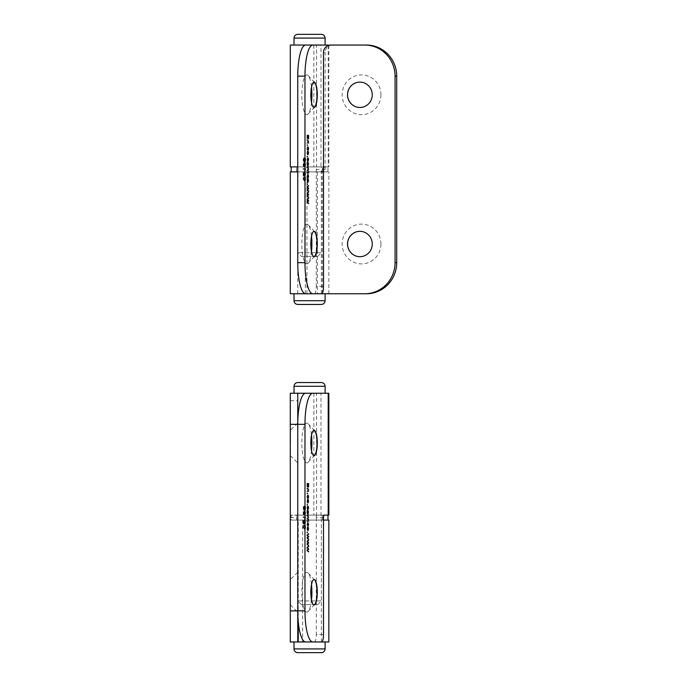 <?xml version="1.0" encoding="UTF-8"?>
<svg xmlns="http://www.w3.org/2000/svg" width="687" height="687" viewBox="0 0 687 687"><rect width="100%" height="100%" fill="white"/><g stroke="black" fill="none" stroke-linecap="round" stroke-linejoin="round"><path stroke-width="0.52" stroke-dasharray="3.44 2.58" d="M302.632 641.959L325.106 641.959L300.442 641.959L302.632 641.959L302.632 520.085L321.379 520.085L290.292 520.085L290.292 393.239L297.754 393.239L297.754 400.701L290.292 400.701M298.252 641.959L300.442 641.959L298.252 641.959M297.754 592.211L297.754 612.108L297.754 592.211M290.541 592.211L290.541 604.895L290.541 592.211M297.754 442.986L297.754 423.089L297.754 442.986M290.541 442.986L290.541 430.302L290.541 442.986M290.292 442.986L290.292 430.302L290.292 442.986M290.292 592.211L290.292 604.895L290.292 592.211M328.841 641.959L290.292 641.959L290.292 520.085L328.841 520.085M297.754 641.959L297.754 400.701M298.252 621.752L298.252 520.085L302.632 520.085M298.252 520.085L323.5 520.085M321.379 652.65L297.754 652.65M322.624 515.113L322.624 520.085L296.509 520.085L322.624 520.085L296.509 520.085L322.624 520.085L322.624 515.113L296.509 515.113L296.509 520.085L296.509 515.113L322.624 515.113M327.965 515.113L291.159 515.113L291.159 520.085L327.965 520.085L291.159 520.085L327.965 520.085L291.159 520.085L291.159 515.113L327.965 515.113M301.748 604.646L317.652 604.646L301.748 604.646M320.992 600.919L297.754 600.919L320.992 600.919M297.754 393.239L325.106 393.239L294.019 393.239L320.992 393.239L320.992 515.113L316.913 515.113L324.135 515.113M313.856 393.239L313.856 515.113L297.754 515.113L320.992 515.113M320.992 393.239L315.213 393.239L316.57 393.239L316.57 515.113L313.856 515.113M305.603 393.239L325.106 393.239M311.512 450.552A19.897 5.024 -90 0 1 308.171 462.196A19.897 5.024 -90 0 1 301.833 442.986A19.897 5.024 -90 0 1 308.171 423.776A19.897 5.024 -90 0 1 311.512 435.421M313.959 430.311A12.684 3.203 90 0 0 313.839 430.302A12.684 3.203 90 0 0 310.636 442.986A12.684 3.203 90 0 0 313.839 455.67A12.684 3.203 90 0 0 313.959 455.661M311.512 599.777A19.897 5.024 -90 0 1 308.171 611.421A19.897 5.024 -90 0 1 301.833 592.211A19.897 5.024 -90 0 1 308.171 573.01A19.897 5.024 -90 0 1 311.512 584.646M313.959 579.536A12.684 3.203 90 0 0 313.839 579.527A12.684 3.203 90 0 0 310.636 592.211A12.684 3.203 90 0 0 313.839 604.895A12.684 3.203 90 0 0 313.959 604.886M305.037 517.277L305.037 516.779L303.122 516.779L303.122 517.551L304.616 517.551L304.324 519.097L305.037 517.277L305.638 517.277L305.037 516.779M303.706 522.111L303.345 523.271L303.122 520.36L303.122 524.336L304.504 521.132L304.47 524.233L305.037 522.249L304.504 520.36L303.706 522.111L304.315 522.111L303.946 523.271L303.345 523.271M304.066 525.108C303.577 524.859 303.259 525.521 303.096 527.101C303.259 528.689 303.577 529.351 304.066 529.084C304.556 529.333 304.873 528.672 305.037 527.092L304.066 525.108L304.667 525.108C304.178 524.859 303.86 525.521 303.697 527.101L303.096 527.101M307.553 502.437L307.029 501.209L307.347 499.337L306.84 501.209L307.544 503.21L308.257 501.184L307.819 499.432L307.553 502.437L308.154 502.437L307.63 501.209L307.029 501.209M307.132 504.37L306.857 505.151L307.733 504.37L306.857 504.37M307.553 509.119L307.029 507.899L307.347 506.018L306.84 507.891L307.544 509.891L308.257 507.873L307.819 506.113L307.553 509.119L308.154 509.119L307.63 507.899L307.029 507.899M306.857 510.381L307.218 514.546L307.982 511.557L307.836 514.451L308.257 512.347L307.742 510.57L306.857 510.381L308.034 510.57L306.857 510.381M307.553 530.055L307.029 528.827L307.347 526.946L306.84 528.827L307.544 530.828L308.257 528.801L307.819 527.049L307.553 530.055L308.154 530.055L307.63 528.827L307.029 528.827M307.132 531.987L306.857 532.76L307.733 531.987L306.857 531.987M307.913 536.59L306.857 537.406L306.857 538.282L308.231 539.647L307.158 537.852L308.231 537.019L308.231 536.161L307.175 535.328L308.231 533.541L306.857 534.829L306.857 535.766L308.515 536.59L306.857 537.406M307.913 542.79L306.857 543.606L306.857 544.482L308.231 545.847L307.158 544.052L308.231 543.219L308.231 542.361L307.175 541.536L308.231 539.742L306.857 541.038L306.857 541.966L308.515 542.79L306.857 543.606M307.913 548.999L306.857 549.815L306.857 550.682L308.231 552.047L307.158 550.253L308.231 549.42L308.231 548.561L307.175 547.737L308.231 545.942L306.857 547.238L306.857 548.166L308.515 548.999L306.857 549.815M321.619 641.959L305.603 641.959M323.5 517.603L316.286 517.603A2.49 0.627 -90 0 1 316.913 515.113M316.286 517.603L316.286 634.496L323.5 634.496M314.397 641.959A7.463 1.881 90 0 0 316.286 634.496M307.561 522.395L306.84 524.482L307.544 526.56L308.257 524.482L307.561 522.395L308.162 522.395L307.441 524.482L306.84 524.482M307.458 520.746L307.458 521.527L308.832 521.527L308.394 515.516L307.458 515.516L307.458 516.289L308.326 516.289L308.661 517.053L307.458 518.908L308.351 518.908L308.661 519.664L308.171 520.746L306.857 520.746L306.857 521.527L308.231 521.527L307.793 515.516L306.857 515.516L306.857 516.289L307.724 516.289L308.059 517.053L306.857 518.908L307.75 518.908L307.57 520.746L308.171 520.746L306.857 520.746M307.561 494.777L306.84 496.864L307.544 498.942L308.257 496.864L307.561 494.777L308.162 494.777L307.441 496.864L306.84 496.864M307.132 492.94L306.857 493.713L307.733 492.94L306.857 492.94M307.458 490.707L307.458 491.488L308.832 491.488L308.3 487.899L307.458 487.899L307.458 488.672L308.291 488.672L308.661 489.565L308.214 490.707L306.857 490.707L306.857 491.488L308.231 491.488L307.699 487.899L306.857 487.899L306.857 488.672L307.69 488.672L307.604 490.707L308.214 490.707L306.857 490.707M307.055 483.244L306.857 487.126L308.034 484.361L308.231 487.023L308.231 483.347L307.055 486.19L307.055 483.244L307.656 483.244L306.857 483.244M304.015 514.838C304.53 515.104 304.873 514.383 305.037 512.674L304.564 510.965L304.839 512.768L304.109 514.168L303.74 510.862L303.096 512.742C303.233 514.365 303.542 515.061 304.015 514.838L304.616 514.838C305.131 515.104 305.475 514.383 305.638 512.674L305.037 512.674M303.766 506.113L303.096 508.165L303.637 510.089L303.757 506.894L304.015 509.994L304.985 509.411L304.985 506.405L304.762 508.758L304.298 509.041L303.766 506.113L304.367 506.113L303.697 508.165L303.096 508.165M328.214 393.239L328.841 393.239M316.57 515.113L328.841 515.113M307.458 549.815L307.458 550.682L306.857 550.682M307.458 550.682L308.832 552.047L308.231 552.047M308.832 552.047L308.832 551.249L308.231 551.249M308.832 551.249L307.158 550.253M307.759 550.253L308.832 549.42L308.231 549.42M308.832 549.42L308.832 548.561L308.231 548.561M308.832 548.561L307.175 547.737M307.776 547.737L308.832 546.74L308.231 546.74M308.832 546.74L308.832 545.942L308.231 545.942M308.832 545.942L306.857 547.238M307.458 547.238L307.458 548.166L306.857 548.166M307.458 548.166L308.283 548.836L307.682 548.836M307.458 543.606L307.458 544.482L306.857 544.482M307.458 544.482L308.832 545.847L308.231 545.847M308.832 545.847L308.832 545.049L308.231 545.049M308.832 545.049L307.158 544.052M307.759 544.052L308.832 543.219L308.231 543.219M308.832 543.219L308.832 542.361L308.231 542.361M308.832 542.361L307.175 541.536M307.776 541.536L308.832 540.54L308.231 540.54M308.832 540.54L308.832 539.742L308.231 539.742M308.832 539.742L306.857 541.038M307.458 541.038L307.458 541.966L306.857 541.966M307.458 541.966L308.283 542.636L307.682 542.636M307.458 537.406L307.458 538.282L306.857 538.282M307.458 538.282L308.832 539.647L308.231 539.647M308.832 539.647L308.832 538.848L308.231 538.848M308.832 538.848L307.158 537.852M307.759 537.852L308.832 537.019L308.231 537.019M308.832 537.019L308.832 536.161L308.231 536.161M308.832 536.161L307.175 535.328M307.776 535.328L308.832 534.34L308.231 534.34M308.832 534.34L308.832 533.541L308.231 533.541M308.832 533.541L306.857 534.829M307.458 534.829L307.458 535.766L306.857 535.766M307.458 535.766L308.283 536.435L307.682 536.435M307.458 531.987L307.458 532.76L306.857 532.76M307.733 532.76L307.733 531.987M307.63 528.827L307.974 527.728L307.372 527.728M307.974 527.728L307.948 526.946L307.347 526.946M307.948 526.946L307.441 528.827L306.84 528.827M307.441 528.827L308.145 530.828L307.544 530.828M308.145 530.828L308.858 528.801L308.257 528.801M308.858 528.801L308.42 527.049L307.819 527.049M308.42 527.049L308.394 527.822L307.793 527.822M308.394 527.822L308.661 528.801L308.059 528.801M308.661 528.801L308.154 530.055M307.441 524.482L308.145 526.56L307.544 526.56M308.145 526.56L308.858 524.482L308.257 524.482M308.858 524.482L308.162 522.395M308.145 523.168L308.661 524.499L308.145 525.787L307.63 524.456L308.145 523.168L307.544 523.168L308.059 524.499L307.544 525.787L307.029 524.456L307.544 523.168M308.661 524.499L308.059 524.499M308.145 525.787L307.544 525.787M307.63 524.456L307.029 524.456M307.458 521.527L306.857 521.527M308.832 521.527L308.231 521.527M308.832 520.849L308.231 520.849M308.643 520.849L308.034 520.849M308.858 519.501L308.257 519.501M308.626 518.256L308.025 518.256M308.858 516.882L308.257 516.882M308.394 515.516L307.793 515.516M307.458 515.516L306.857 515.516M307.458 516.289L306.857 516.289M308.326 516.289L307.724 516.289M308.661 517.053L308.059 517.053M308.257 518.135L307.656 518.135M307.458 518.135L306.857 518.135M307.458 518.908L306.857 518.908M308.351 518.908L307.75 518.908M308.661 519.664L308.059 519.664M307.458 511.154L307.819 514.546L308.343 511.351L308.437 514.451L308.858 512.347L308.343 510.57L307.458 510.381L307.458 511.154L306.857 511.154M307.647 511.351L307.046 511.351M307.441 513.009L306.84 513.009M307.819 514.546L307.218 514.546M308.248 512.742L307.647 512.742M308.343 511.351L307.742 511.351M308.403 511.351L307.793 511.351M308.583 511.557L307.982 511.557M308.661 512.459L308.059 512.459M308.42 513.678L307.819 513.678M308.437 514.451L307.836 514.451M308.858 512.347L308.257 512.347M308.343 510.57L307.742 510.57L308.343 510.57M307.63 512.82L308.068 511.351L307.836 513.773L307.63 512.82L307.029 512.82L307.544 511.351L307.235 513.773L307.029 512.82M308.068 511.351L307.467 511.351M308.145 511.351L307.544 511.351M307.836 513.773L307.235 513.773M308.051 512.648L307.45 512.648M307.63 507.899L307.974 506.791L307.372 506.791M307.974 506.791L307.948 506.018L307.347 506.018M307.948 506.018L307.441 507.891L306.84 507.891M307.441 507.891L308.145 509.891L307.544 509.891M308.145 509.891L308.858 507.873L308.257 507.873M308.858 507.873L308.42 506.113L307.819 506.113M308.42 506.113L308.394 506.894L307.793 506.894M308.394 506.894L308.661 507.873L308.059 507.873M308.661 507.873L308.154 509.119M307.458 504.37L307.458 505.151L306.857 505.151M307.733 505.151L307.733 504.37M307.63 501.209L307.974 500.11L307.372 500.11M307.974 500.11L307.948 499.337L307.347 499.337M307.948 499.337L307.441 501.209L306.84 501.209M307.441 501.209L308.145 503.21L307.544 503.21M308.145 503.21L308.858 501.184L308.257 501.184M308.858 501.184L308.42 499.432L307.819 499.432M308.42 499.432L308.394 500.205L307.793 500.205M308.394 500.205L308.661 501.184L308.059 501.184M308.661 501.184L308.154 502.437M307.441 496.864L308.145 498.942L307.544 498.942M308.145 498.942L308.858 496.864L308.257 496.864M308.858 496.864L308.162 494.777M308.145 495.55L308.661 496.881L308.145 498.169L307.63 496.838L308.145 495.55L307.544 495.55L308.059 496.881L307.544 498.169L307.029 496.838L307.544 495.55M308.661 496.881L308.059 496.881M308.145 498.169L307.544 498.169M307.63 496.838L307.029 496.838M307.458 492.94L307.458 493.713L306.857 493.713M307.733 493.713L307.733 492.94M307.458 491.488L306.857 491.488M308.832 491.488L308.231 491.488M308.832 490.81L308.231 490.81M308.635 490.81L308.034 490.81M308.858 489.402L308.257 489.402M308.3 487.899L307.699 487.899L308.3 487.899M307.458 487.899L306.857 487.899M307.458 488.672L306.857 488.672M308.291 488.672L307.69 488.672M308.661 489.565L308.059 489.565M307.458 483.244L307.458 487.126L306.857 487.126M307.656 487.126L308.635 484.361L308.034 484.361M308.635 484.361L308.635 487.023L308.034 487.023M308.832 487.023L308.832 483.347L308.231 483.347M308.832 483.347L308.068 483.347M308.669 483.347L307.81 485.735L307.209 485.735M307.81 485.735L307.055 486.19M307.656 486.19L307.656 483.244M303.697 527.101C303.86 528.689 304.178 529.351 304.667 529.084L304.066 529.084M304.667 529.084C305.157 529.333 305.475 528.672 305.638 527.092L305.037 527.092M305.638 527.092L305.432 525.718L304.83 525.718M305.432 525.718L304.667 525.108M304.667 525.881L305.44 527.127L304.667 528.303L303.894 527.075L304.667 525.881L304.066 525.881L304.839 527.127L304.066 528.303L303.293 527.075L304.066 525.881M305.44 527.127L304.839 527.127M304.667 528.303L304.066 528.303M303.894 527.075L303.293 527.075M303.946 523.271L303.946 520.36L303.345 520.36M303.946 520.36L303.122 520.36M303.723 520.36L303.723 524.336L303.122 524.336L303.731 524.336L304.427 522.807L305.114 521.132L304.504 521.132M305.114 521.132L305.44 522.283L304.839 522.283M305.44 522.283L305.045 523.46L304.444 523.46M305.045 523.46L305.071 524.233L304.47 524.233M305.071 524.233L305.638 522.249L305.037 522.249M305.638 522.249L305.105 520.36L304.504 520.36M305.105 520.36L304.315 522.111M305.638 516.779L303.122 516.779M303.723 516.779L303.723 517.551L303.122 517.551M303.723 517.551L304.616 517.551M305.217 517.551L304.925 519.097L304.324 519.097M305.148 519.097L305.638 517.277M305.638 512.674L305.165 510.965L304.564 510.965M305.165 510.965L305.148 511.738L304.547 511.738M305.346 512.055L305.44 512.768L304.839 512.768M305.44 512.768L305.234 513.824L304.633 513.824M305.234 513.824L304.109 514.168M304.71 514.168L304.951 512.682L304.35 512.682M304.951 512.682L304.341 510.862L303.74 510.862M304.341 510.862L303.697 512.742L303.096 512.742M303.697 512.742C303.834 514.365 304.143 515.061 304.616 514.838M304.332 511.643L304.35 514.065L303.894 512.785L304.332 511.643L303.731 511.643L303.748 514.065L303.293 512.785L303.731 511.643M304.753 512.837L304.152 512.837M304.35 514.065L303.748 514.065M303.894 512.785L303.293 512.785M303.697 508.165L304.238 510.089L303.637 510.089M304.238 510.089L304.264 509.316L303.663 509.316M304.264 509.316L303.894 508.174L303.293 508.174M303.894 508.174L304.358 506.894L303.757 506.894M304.358 506.894L304.779 508.157L304.178 508.157M304.779 508.157L304.59 509.213L303.989 509.213M304.59 509.213L304.616 509.994L304.015 509.994M304.616 509.994L305.586 509.411L304.985 509.411M305.586 509.411L305.586 506.405L304.985 506.405M305.586 506.405L304.762 506.405M305.363 506.405L305.363 508.758L304.762 508.758M305.363 508.758L304.298 509.041M304.899 509.041L304.976 507.933L304.375 507.933M304.976 507.933L304.367 506.113M322.194 166.915L296.509 166.915L322.194 166.915M322.194 171.887L296.509 171.887L322.194 171.887M291.76 171.887L327.965 171.887L291.76 171.887M291.76 166.915L327.965 166.915L291.76 166.915M301.748 256.449L317.652 256.449L301.748 256.449M320.992 252.722L297.754 252.722L320.992 252.722M290.292 45.041L325.106 45.041L294.019 45.041L320.992 45.041L320.992 166.915L316.913 166.915L328.841 166.915L290.292 166.915M313.856 45.041L313.856 166.915L297.754 166.915L320.992 166.915M320.992 45.041L315.213 45.041L316.57 45.041L316.57 166.915L313.856 166.915M305.603 45.041L325.106 45.041M311.512 102.354A19.897 5.024 -90 0 1 308.171 113.99A19.897 5.024 -90 0 1 301.833 94.789A19.897 5.024 -90 0 1 308.171 75.579A19.897 5.024 -90 0 1 311.512 87.223M313.959 82.114A12.684 3.203 90 0 0 313.839 82.105A12.684 3.203 90 0 0 310.636 94.789A12.684 3.203 90 0 0 313.839 107.473A12.684 3.203 90 0 0 313.959 107.464M311.512 251.579A19.897 5.024 -90 0 1 308.171 263.224A19.897 5.024 -90 0 1 301.833 244.014A19.897 5.024 -90 0 1 308.171 224.804A19.897 5.024 -90 0 1 311.512 236.448M313.959 231.339A12.684 3.203 90 0 0 313.839 231.33A12.684 3.203 90 0 0 310.636 244.014A12.684 3.203 90 0 0 313.839 256.698A12.684 3.203 90 0 0 313.959 256.689M305.037 169.079L305.037 168.581L303.122 168.581L303.122 169.354L304.616 169.354L304.324 170.9L305.037 169.079L305.638 169.079L305.037 168.581M303.706 173.914L303.345 175.073L303.122 172.162L303.122 176.138L304.504 172.935L304.47 176.035L305.037 174.051L304.504 172.162L303.706 173.914L304.315 173.914L303.946 175.073L303.345 175.073M304.066 176.911C303.577 176.662 303.259 177.323 303.096 178.903C303.259 180.492 303.577 181.153 304.066 180.887C304.556 181.136 304.873 180.475 305.037 178.895L304.066 176.911L304.667 176.911C304.178 176.662 303.86 177.323 303.697 178.903L303.096 178.903M307.553 154.24L307.029 153.012L307.347 151.131L306.84 153.012L307.544 155.013L308.257 152.986L307.819 151.234L307.553 154.24L308.154 154.24L307.63 153.012L307.029 153.012M307.132 156.172L306.857 156.945L307.733 156.172L306.857 156.172M307.553 160.921L307.029 159.693L307.347 157.821L306.84 159.693L307.544 161.694L308.257 159.676L307.819 157.916L307.553 160.921L308.154 160.921L307.63 159.693L307.029 159.693M306.857 162.184L307.218 166.348L307.982 163.36L307.836 166.254L308.257 164.15L307.742 162.372L306.857 162.184L308.034 162.372L306.857 162.184M307.553 181.849L307.029 180.629L307.347 178.749L306.84 180.629L307.544 182.63L308.257 180.604L307.819 178.852L307.553 181.849L308.154 181.849L307.63 180.629L307.029 180.629M307.132 183.79L306.857 184.563L307.733 183.79L306.857 183.79M307.913 188.393L306.857 189.208L306.857 190.084L308.231 191.45L307.158 189.655L308.231 188.822L308.231 187.963L307.175 187.13L308.231 185.344L306.857 186.632L306.857 187.568L308.515 188.393L306.857 189.208M307.913 194.593L306.857 195.409L306.857 196.284L308.231 197.65L307.158 195.855L308.231 195.022L308.231 194.163L307.175 193.339L308.231 191.544L306.857 192.841L306.857 193.768L308.515 194.593L306.857 195.409M307.913 200.793L306.857 201.617L306.857 202.485L308.231 203.85L307.158 202.055L308.231 201.222L308.231 200.364L307.175 199.539L308.231 197.744L306.857 199.041L306.857 199.969L308.515 200.793L306.857 201.617M321.619 293.761L305.603 293.761M317.36 293.761L294.019 293.761L325.106 293.761L317.36 293.761L317.36 171.887L321.379 171.887L297.754 171.887L322.727 171.887A2.49 2.422 90 0 0 325.149 169.397L316.286 169.397A2.49 0.627 -90 0 1 316.913 166.915M316.286 169.397L316.286 286.299L323.5 286.299M314.397 293.761A7.463 1.881 90 0 0 316.286 286.299M307.561 174.197L306.84 176.284L307.544 178.362L308.257 176.284L307.561 174.197L308.162 174.197L307.441 176.284L306.84 176.284M307.458 172.549L307.458 173.322L308.832 173.322L308.394 167.319L307.458 167.319L307.458 168.092L308.326 168.092L308.661 168.856L307.458 170.711L308.351 170.711L308.661 171.467L308.171 172.549L306.857 172.549L306.857 173.322L308.231 173.322L307.793 167.319L306.857 167.319L306.857 168.092L307.724 168.092L308.059 168.856L306.857 170.711L307.75 170.711L307.57 172.549L308.171 172.549L306.857 172.549M307.561 146.58L306.84 148.667L307.544 150.745L308.257 148.667L307.561 146.58L308.162 146.58L307.441 148.667L306.84 148.667M307.132 144.742L306.857 145.515L307.733 144.742L306.857 144.742M307.458 142.51L307.458 143.282L308.832 143.282L308.3 139.701L307.458 139.701L307.458 140.474L308.291 140.474L308.661 141.367L308.214 142.51L306.857 142.51L306.857 143.282L308.231 143.282L307.699 139.701L306.857 139.701L306.857 140.474L307.69 140.474L307.604 142.51L308.214 142.51L306.857 142.51M307.055 135.047L306.857 138.929L308.034 136.163L308.231 138.826L308.231 135.15L307.055 137.993L307.055 135.047L307.656 135.047L306.857 135.047M304.015 166.64C304.53 166.907 304.873 166.185 305.037 164.476L304.564 162.767L304.839 164.571L304.109 165.971L303.74 162.664L303.096 164.545C303.233 166.168 303.542 166.864 304.015 166.64L304.616 166.64C305.131 166.907 305.475 166.185 305.638 164.476L305.037 164.476M303.766 157.916L303.096 159.968L303.637 161.892L303.757 158.697L304.015 161.797L304.985 161.213L304.985 158.208L304.762 160.56L304.298 160.844L303.766 157.916L304.367 157.916L303.697 159.968L303.096 159.968M328.214 45.041L328.841 45.041M316.57 166.915L297.754 166.915L297.754 252.722L301.481 256.449M307.458 201.617L307.458 202.485L306.857 202.485M307.458 202.485L308.832 203.85L308.231 203.85M308.832 203.85L308.832 203.051L308.231 203.051M308.832 203.051L307.158 202.055M307.759 202.055L308.832 201.222L308.231 201.222M308.832 201.222L308.832 200.364L308.231 200.364M308.832 200.364L307.175 199.539M307.776 199.539L308.832 198.543L308.231 198.543M308.832 198.543L308.832 197.744L308.231 197.744M308.832 197.744L306.857 199.041M307.458 199.041L307.458 199.969L306.857 199.969M307.458 199.969L308.283 200.638L307.682 200.638M307.458 195.409L307.458 196.284L306.857 196.284M307.458 196.284L308.832 197.65L308.231 197.65M308.832 197.65L308.832 196.851L308.231 196.851M308.832 196.851L307.158 195.855M307.759 195.855L308.832 195.022L308.231 195.022M308.832 195.022L308.832 194.163L308.231 194.163M308.832 194.163L307.175 193.339M307.776 193.339L308.832 192.343L308.231 192.343M308.832 192.343L308.832 191.544L308.231 191.544M308.832 191.544L306.857 192.841M307.458 192.841L307.458 193.768L306.857 193.768M307.458 193.768L308.283 194.438L307.682 194.438M307.458 189.208L307.458 190.084L306.857 190.084M307.458 190.084L308.832 191.45L308.231 191.45M308.832 191.45L308.832 190.651L308.231 190.651M308.832 190.651L307.158 189.655M307.759 189.655L308.832 188.822L308.231 188.822M308.832 188.822L308.832 187.963L308.231 187.963M308.832 187.963L307.175 187.13M307.776 187.13L308.832 186.143L308.231 186.143M308.832 186.143L308.832 185.344L308.231 185.344M308.832 185.344L306.857 186.632M307.458 186.632L307.458 187.568L306.857 187.568M307.458 187.568L308.283 188.238L307.682 188.238M307.458 183.79L307.458 184.563L306.857 184.563M307.733 184.563L307.733 183.79M307.63 180.629L307.974 179.53L307.372 179.53M307.974 179.53L307.948 178.749L307.347 178.749M307.948 178.749L307.441 180.629L306.84 180.629M307.441 180.629L308.145 182.63L307.544 182.63M308.145 182.63L308.858 180.604L308.257 180.604M308.858 180.604L308.42 178.852L307.819 178.852M308.42 178.852L308.394 179.625L307.793 179.625M308.394 179.625L308.661 180.604L308.059 180.604M308.661 180.604L308.154 181.849M307.441 176.284L308.145 178.362L307.544 178.362M308.145 178.362L308.858 176.284L308.257 176.284M308.858 176.284L308.162 174.197M308.145 174.97L308.661 176.301L308.145 177.59L307.63 176.258L308.145 174.97L307.544 174.97L308.059 176.301L307.544 177.59L307.029 176.258L307.544 174.97M308.661 176.301L308.059 176.301M308.145 177.59L307.544 177.59M307.63 176.258L307.029 176.258M307.458 173.322L306.857 173.322M308.832 173.322L308.231 173.322M308.832 172.643L308.231 172.643M308.643 172.643L308.034 172.643M308.858 171.303L308.257 171.303M308.626 170.058L308.025 170.058M308.858 168.684L308.257 168.684M308.394 167.319L307.793 167.319M307.458 167.319L306.857 167.319M307.458 168.092L306.857 168.092M308.326 168.092L307.724 168.092M308.661 168.856L308.059 168.856M308.257 169.938L307.656 169.938M307.458 169.938L306.857 169.938M307.458 170.711L306.857 170.711M308.351 170.711L307.75 170.711M308.661 171.467L308.059 171.467M307.458 162.956L307.819 166.348L308.343 163.154L308.437 166.254L308.858 164.15L308.343 162.372L307.458 162.184L307.458 162.956L306.857 162.956M307.647 163.154L307.046 163.154M307.441 164.811L306.84 164.811M307.819 166.348L307.218 166.348M308.248 164.545L307.647 164.545M308.343 163.154L307.742 163.154M308.403 163.154L307.793 163.154M308.583 163.36L307.982 163.36M308.661 164.262L308.059 164.262M308.42 165.473L307.819 165.473M308.437 166.254L307.836 166.254M308.858 164.15L308.257 164.15M308.343 162.372L307.742 162.372L308.343 162.372M307.63 164.614L308.068 163.154L307.836 165.576L307.63 164.614L307.029 164.614L307.544 163.154L307.235 165.576L307.029 164.614M308.068 163.154L307.467 163.154M308.145 163.154L307.544 163.154M307.836 165.576L307.235 165.576M308.051 164.451L307.45 164.451M307.63 159.693L307.974 158.594L307.372 158.594M307.974 158.594L307.948 157.821L307.347 157.821M307.948 157.821L307.441 159.693L306.84 159.693M307.441 159.693L308.145 161.694L307.544 161.694M308.145 161.694L308.858 159.676L308.257 159.676M308.858 159.676L308.42 157.916L307.819 157.916M308.42 157.916L308.394 158.697L307.793 158.697M308.394 158.697L308.661 159.676L308.059 159.676M308.661 159.676L308.154 160.921M307.458 156.172L307.458 156.945L306.857 156.945M307.733 156.945L307.733 156.172M307.63 153.012L307.974 151.913L307.372 151.913M307.974 151.913L307.948 151.131L307.347 151.131M307.948 151.131L307.441 153.012L306.84 153.012M307.441 153.012L308.145 155.013L307.544 155.013M308.145 155.013L308.858 152.986L308.257 152.986M308.858 152.986L308.42 151.234L307.819 151.234M308.42 151.234L308.394 152.007L307.793 152.007M308.394 152.007L308.661 152.986L308.059 152.986M308.661 152.986L308.154 154.24M307.441 148.667L308.145 150.745L307.544 150.745M308.145 150.745L308.858 148.667L308.257 148.667M308.858 148.667L308.162 146.58M308.145 147.353L308.661 148.684L308.145 149.972L307.63 148.641L308.145 147.353L307.544 147.353L308.059 148.684L307.544 149.972L307.029 148.641L307.544 147.353M308.661 148.684L308.059 148.684M308.145 149.972L307.544 149.972M307.63 148.641L307.029 148.641M307.458 144.742L307.458 145.515L306.857 145.515M307.733 145.515L307.733 144.742M307.458 143.282L306.857 143.282M308.832 143.282L308.231 143.282M308.832 142.604L308.231 142.604M308.635 142.604L308.034 142.604M308.858 141.204L308.257 141.204M308.3 139.701L307.699 139.701L308.3 139.701M307.458 139.701L306.857 139.701M307.458 140.474L306.857 140.474M308.291 140.474L307.69 140.474M308.661 141.367L308.059 141.367M307.458 135.047L307.458 138.929L306.857 138.929M307.656 138.929L308.635 136.163L308.034 136.163M308.635 136.163L308.635 138.826L308.034 138.826M308.832 138.826L308.832 135.15L308.231 135.15M308.832 135.15L308.068 135.15M308.669 135.15L307.81 137.537L307.209 137.537M307.81 137.537L307.055 137.993M307.656 137.993L307.656 135.047M303.697 178.903C303.86 180.492 304.178 181.153 304.667 180.887L304.066 180.887M304.667 180.887C305.157 181.136 305.475 180.475 305.638 178.895L305.037 178.895M305.638 178.895L305.432 177.521L304.83 177.521M305.432 177.521L304.667 176.911M304.667 177.684L305.44 178.921L304.667 180.106L303.894 178.878L304.667 177.684L304.066 177.684L304.839 178.921L304.066 180.106L303.293 178.878L304.066 177.684M305.44 178.921L304.839 178.921M304.667 180.106L304.066 180.106M303.894 178.878L303.293 178.878M303.946 175.073L303.946 172.162L303.345 172.162M303.946 172.162L303.122 172.162M303.723 172.162L303.723 176.138L303.122 176.138L303.731 176.138L304.427 174.61L305.114 172.935L304.504 172.935M305.114 172.935L305.44 174.077L304.839 174.077M305.44 174.077L305.045 175.262L304.444 175.262M305.045 175.262L305.071 176.035L304.47 176.035M305.071 176.035L305.638 174.051L305.037 174.051M305.638 174.051L305.105 172.162L304.504 172.162M305.105 172.162L304.315 173.914M305.638 168.581L303.122 168.581M303.723 168.581L303.723 169.354L303.122 169.354M303.723 169.354L304.616 169.354M305.217 169.354L304.925 170.9L304.324 170.9M305.148 170.9L305.638 169.079M305.638 164.476L305.165 162.767L304.564 162.767M305.165 162.767L305.148 163.54L304.547 163.54M305.346 163.85L305.44 164.571L304.839 164.571M305.44 164.571L305.234 165.627L304.633 165.627M305.234 165.627L304.109 165.971M304.71 165.971L304.951 164.485L304.35 164.485M304.951 164.485L304.341 162.664L303.74 162.664M304.341 162.664L303.697 164.545L303.096 164.545M303.697 164.545C303.834 166.168 304.143 166.864 304.616 166.64M304.332 163.446L304.35 165.868L303.894 164.588L304.332 163.446L303.731 163.446L303.748 165.868L303.293 164.588L303.731 163.446M304.753 164.64L304.152 164.64M304.35 165.868L303.748 165.868M303.894 164.588L303.293 164.588M303.697 159.968L304.238 161.892L303.637 161.892M304.238 161.892L304.264 161.119L303.663 161.119M304.264 161.119L303.894 159.977L303.293 159.977M303.894 159.977L304.358 158.697L303.757 158.697M304.358 158.697L304.779 159.951L304.178 159.951M304.779 159.951L304.59 161.016L303.989 161.016M304.59 161.016L304.616 161.797L304.015 161.797M304.616 161.797L305.586 161.213L304.985 161.213M305.586 161.213L305.586 158.208L304.985 158.208M305.586 158.208L304.762 158.208M305.363 158.208L305.363 160.56L304.762 160.56M305.363 160.56L304.298 160.844M304.899 160.844L304.976 159.736L304.375 159.736M304.976 159.736L304.367 157.916M321.379 304.453L297.754 304.453M366.386 293.761L290.292 293.761M380.942 244.014A19.897 19.408 90 0 1 361.534 263.911A19.897 19.408 90 0 1 342.135 244.014A19.897 19.408 90 0 1 361.534 224.117A19.897 19.408 90 0 1 380.942 244.014M359.945 256.698L359.894 256.698A12.684 12.375 -90 0 0 372.32 244.014A12.684 12.375 -90 0 0 359.919 231.33L359.945 231.33M380.942 94.789A19.897 19.408 90 0 1 361.534 114.686A19.897 19.408 90 0 1 342.135 94.789A19.897 19.408 90 0 1 361.534 74.892A19.897 19.408 90 0 1 380.942 94.789M359.945 107.473L359.894 107.473A12.684 12.375 -90 0 0 372.32 94.789A12.684 12.375 -90 0 0 359.919 82.105L359.945 82.105M297.754 293.761L297.754 171.887L322.727 171.887M330.782 45.041L366.386 45.041M325.149 169.397L325.149 52.504L323.5 52.504M332.431 45.041A7.463 7.274 -90 0 0 325.149 52.504M322.289 293.761L322.289 171.887L317.36 171.887M322.289 171.887L290.292 171.887M306.685 171.887L322.624 171.887L306.685 171.887M306.685 166.915L322.624 166.915L306.685 166.915M313.624 166.915L291.159 166.915L313.624 166.915M313.624 171.887L291.159 171.887L313.624 171.887M290.292 517.603L297.754 517.603M294.019 648.923L325.106 648.923M325.106 386.274L294.019 386.274M308.051 550.527L307.45 550.527M308.034 550.047L307.433 550.047M308.042 547.943L307.441 547.943M308.042 547.487L307.441 547.487M308.051 544.319L307.45 544.319M308.034 543.846L307.433 543.846M308.042 541.742L307.441 541.742M308.042 541.287L307.441 541.287M308.051 538.119L307.45 538.119M308.034 537.646L307.433 537.646M308.042 535.542L307.441 535.542M308.042 535.079L307.441 535.079M304.427 522.807L303.826 522.807M325.106 38.077L294.019 38.077M328.214 45.522L328.214 166.915M308.051 202.33L307.45 202.33M308.034 201.849L307.433 201.849M308.042 199.745L307.441 199.745M308.042 199.29L307.441 199.29M308.051 196.121L307.45 196.121M308.034 195.649L307.433 195.649M308.042 193.545L307.441 193.545M308.042 193.09L307.441 193.09M308.051 189.921L307.45 189.921M308.034 189.44L307.433 189.44M308.042 187.345L307.441 187.345M308.042 186.881L307.441 186.881M304.427 174.61L303.826 174.61M294.019 300.726L325.106 300.726M305.311 293.735L305.311 171.887M306.96 293.761L306.96 171.887M290.292 604.895L297.754 612.108M290.292 455.67L297.754 462.883M321.379 641.959L321.379 520.085M297.754 572.314L290.292 579.527M297.754 423.089L290.292 430.302M301.481 604.646L297.754 600.919L297.754 515.113M314.672 430.74L308.171 423.776M314.672 579.965L308.171 573.01M290.292 393.239L290.292 515.113M314.672 604.457L308.171 611.421M314.672 455.232L308.171 462.196M317.652 604.646L321.379 600.919L321.379 515.113M307.39 510.57L307.991 510.57M322.624 171.887L322.624 166.915L322.624 171.887M327.965 171.887L327.965 166.915L327.965 171.887M296.509 171.887L296.509 166.915L296.509 171.887M314.672 82.543L308.171 75.579M314.672 231.768L308.171 224.804M328.841 45.316L328.841 166.915M314.672 256.26L308.171 263.224M314.672 107.035L308.171 113.99M317.652 256.449L321.379 252.722L321.379 166.915M307.39 162.372L307.991 162.372M321.379 293.761L321.379 171.887M328.841 293.761L328.841 171.887"/><path stroke-width="1.03" d="M325.106 648.923L294.019 648.923A3.727 3.727 0 0 0 297.754 652.65L321.379 652.65A3.727 3.727 0 0 0 325.106 648.923L325.106 641.959M297.754 641.959L297.754 610.863L290.292 610.863L290.292 641.959L328.841 641.959L328.841 520.085L323.5 520.085M294.019 648.923L294.019 641.959M290.292 610.863L290.292 424.334L297.754 424.334L297.754 393.239L290.292 393.239L290.292 424.334M297.754 610.863L297.754 424.334L297.754 610.863A31.087 7.849 90 0 0 305.603 641.959L312.825 641.959A31.087 7.849 -90 0 1 304.968 610.863L297.754 610.863M298.252 641.959L298.252 621.752M327.965 515.113L327.965 520.085L327.965 515.113M320.992 382.547L297.754 382.547L320.992 382.547M311.512 435.421A19.897 5.024 -90 0 1 311.889 442.986A19.897 5.024 -90 0 1 311.512 450.552M313.959 455.661A12.684 3.203 90 0 0 314.672 455.232A12.684 3.203 90 0 0 317.042 442.986A12.684 3.203 90 0 0 314.672 430.74A12.684 3.203 90 0 0 313.959 430.311M311.512 584.646A19.897 5.024 -90 0 1 311.889 592.211A19.897 5.024 -90 0 1 311.512 599.777M313.959 604.886A12.684 3.203 90 0 0 314.672 604.457A12.684 3.203 90 0 0 317.042 592.211A12.684 3.203 90 0 0 314.672 579.965A12.684 3.203 90 0 0 313.959 579.536M310.876 592.211A12.684 3.203 -90 0 1 314.079 579.527A12.684 3.203 -90 0 1 317.282 592.211A12.684 3.203 -90 0 1 314.079 604.895A12.684 3.203 -90 0 1 310.876 592.211M310.876 442.986A12.684 3.203 -90 0 1 314.079 430.302A12.684 3.203 -90 0 1 317.282 442.986A12.684 3.203 -90 0 1 314.079 455.67A12.684 3.203 -90 0 1 310.876 442.986M305.603 393.239A31.087 7.849 90 0 0 297.754 424.334L304.968 424.334A31.087 7.849 -90 0 1 312.825 393.239L305.603 393.239M297.754 382.547C295.487 382.771 294.242 384.016 294.019 386.274L325.106 386.274L325.106 393.239L328.214 393.239L312.825 393.239M316.57 393.239L297.754 393.239M328.214 515.113L328.841 515.113L328.841 393.239L328.214 393.239L328.214 515.113L324.135 515.113A2.49 0.627 90 0 0 323.5 517.603L323.5 634.496A7.463 1.881 -90 0 1 321.619 641.959L312.825 641.959M304.968 424.334L304.968 610.863M320.992 34.35L297.754 34.35L320.992 34.35M311.512 87.223A19.897 5.024 -90 0 1 311.889 94.789A19.897 5.024 -90 0 1 311.512 102.354M313.959 107.464A12.684 3.203 90 0 0 314.672 107.035A12.684 3.203 90 0 0 317.042 94.789A12.684 3.203 90 0 0 314.672 82.543A12.684 3.203 90 0 0 313.959 82.114M311.512 236.448A19.897 5.024 -90 0 1 311.889 244.014A19.897 5.024 -90 0 1 311.512 251.579M313.959 256.689A12.684 3.203 90 0 0 314.672 256.26A12.684 3.203 90 0 0 317.042 244.014A12.684 3.203 90 0 0 314.672 231.768A12.684 3.203 90 0 0 313.959 231.339M310.876 244.014A12.684 3.203 -90 0 1 314.079 231.33A12.684 3.203 -90 0 1 317.282 244.014A12.684 3.203 -90 0 1 314.079 256.698A12.684 3.203 -90 0 1 310.876 244.014M310.876 94.789A12.684 3.203 -90 0 1 314.079 82.105A12.684 3.203 -90 0 1 317.282 94.789A12.684 3.203 -90 0 1 314.079 107.473A12.684 3.203 -90 0 1 310.876 94.789M297.754 262.666A31.087 7.849 90 0 0 305.603 293.761L312.825 293.761A31.087 7.849 -90 0 1 304.968 262.666L297.754 262.666L297.754 76.137L304.968 76.137A31.087 7.849 -90 0 1 312.825 45.041L305.603 45.041A31.087 7.849 90 0 0 297.754 76.137M297.754 34.35C295.487 34.573 294.242 35.818 294.019 38.077L325.106 38.077L325.106 45.041L328.214 45.041L312.825 45.041M316.57 45.041L290.292 45.041L290.292 166.915L297.754 166.915M328.841 45.316L328.214 45.041L328.214 45.522M304.968 76.137L304.968 262.666M324.135 166.915A2.49 0.627 90 0 0 323.5 169.397L323.5 286.299A7.463 1.881 -90 0 1 321.619 293.761L312.825 293.761M294.019 300.726C294.242 302.984 295.487 304.229 297.754 304.453L321.379 304.453C323.646 304.229 324.891 302.984 325.106 300.726L294.019 300.726L294.019 293.761M359.919 231.33A12.684 12.375 -90 0 0 347.57 244.014A12.684 12.375 -90 0 0 359.919 256.698A12.684 12.375 90 0 1 347.519 244.014A12.684 12.375 90 0 1 359.894 231.33A12.684 12.375 90 0 1 372.26 244.014A12.684 12.375 90 0 1 359.894 256.698M359.919 82.105A12.684 12.375 -90 0 0 347.57 94.789A12.684 12.375 -90 0 0 359.919 107.473A12.684 12.375 90 0 1 347.519 94.789A12.684 12.375 90 0 1 359.894 82.105A12.684 12.375 90 0 1 372.26 94.789A12.684 12.375 90 0 1 359.894 107.473M297.754 171.887L290.292 171.887L290.292 293.761L366.386 293.761A31.087 30.322 -90 0 0 396.708 262.666L396.708 76.137A31.087 30.322 -90 0 0 366.386 45.041L364.745 45.041A31.087 30.322 90 0 1 395.059 76.137L396.708 76.137M396.708 262.666L395.059 262.666A31.087 30.322 90 0 1 364.745 293.761M395.059 262.666L395.059 76.137M321.078 171.887A2.49 2.422 -90 0 0 323.5 169.397L323.5 52.504A7.463 7.274 90 0 1 330.782 45.041L364.745 45.041M294.019 386.274L294.019 393.239M325.106 386.274C324.891 384.016 323.646 382.771 321.379 382.547M291.159 171.887L291.159 166.915L291.159 171.887M294.019 38.077L294.019 45.041M325.106 38.077C324.891 35.818 323.646 34.573 321.379 34.35M325.106 300.726L325.106 293.761"/></g></svg>
